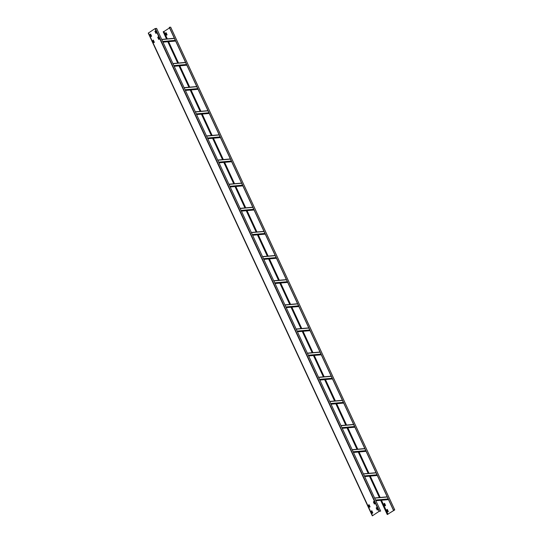 <?xml version="1.0" encoding="UTF-8"?>
<svg xmlns="http://www.w3.org/2000/svg" width="543" height="543" viewBox="0 0 543 543"><rect width="100%" height="100%" fill="white"/><g stroke="black" fill="none" stroke-linecap="round" stroke-linejoin="round"><path stroke-width="0.81" d="M380.67 511.092L379.184 511.316L372.322 515.85L148.259 33.143L155.04 28.616L156.601 28.385L380.67 511.092L379.102 511.323L372.322 515.85M150.526 34.046L150.119 34.46L151.124 36.591L150.044 34.467L150.628 34.08L151.599 36.171L151.117 36.591M153.323 40.08L154.368 42.327L153.812 42.592L152.841 40.501L153.384 40.073L152.922 40.494L153.927 42.619M376.733 507.522L376.258 507.936L377.263 510.067L376.177 507.943L376.761 507.562L377.738 509.653L377.249 510.074M369.057 504.685L368.582 505.099L369.586 507.23L368.507 505.105L369.091 504.719L370.061 506.809L369.579 507.23M371.785 510.719L372.831 512.972L372.274 513.23L371.303 511.139L371.846 510.712L371.385 511.133L372.389 513.264M158.196 36.883L157.796 37.297L158.685 39.395L157.714 37.304L158.196 36.883L159.269 39.015L158.787 39.435M373.862 501.488L373.455 501.902L374.351 503.999L373.38 501.908L373.862 501.488L374.935 503.619L374.453 504.04M155.4 30.849L156.445 33.103L155.889 33.361L154.918 31.27L155.454 30.842L154.993 31.263L155.997 33.395M166.511 38.96L163.199 31.827L163.653 31.487L167.101 38.913M380.657 500.313L387.261 514.533L394.618 509.925L393.329 510.033L169.26 27.326L170.658 27.204M163.742 31.677L169.531 27.903M387.716 514.194L381.247 500.259M379.964 497.483L370.048 476.123M368.758 473.347L358.842 451.986M357.552 449.21L347.642 427.85M346.353 425.074L336.436 403.714M335.146 400.938L325.237 379.584M323.947 376.808L314.03 355.448M312.741 352.672L302.824 331.311M301.541 328.535L291.625 307.175M290.335 304.399L280.419 283.039M279.129 280.263L269.219 258.902M267.93 256.126L258.013 234.773M256.724 231.99L246.814 210.636M245.524 207.86L235.608 186.5M234.318 183.724L224.402 162.364M223.119 159.588L213.202 138.227M211.913 135.451L201.996 114.091M200.706 111.315L190.797 89.955M189.507 87.179L179.59 65.825M178.301 63.042L168.391 41.689M388.313 511.601L387.756 511.866L386.786 509.768L387.268 509.348L388.313 511.601M384.573 503.354L385.544 505.445L385.028 505.879L383.989 503.734L384.573 503.354M171.452 32.044L170.407 29.797M165.547 32.974L166.11 32.716L167.081 34.806L166.599 35.227L165.52 33.096L166.606 35.22M389.915 502.682L388.869 500.436M174.255 38.078L173.21 35.831M392.718 508.716L391.673 506.47M393.329 510.033L394.666 509.952L387.261 514.533M387.641 514.201L381.172 500.266M379.883 497.49L369.966 476.13M368.677 473.353L358.767 451.993M357.477 449.217L347.561 427.857M346.271 425.081L336.361 403.727M335.072 400.944L325.155 379.591M323.866 376.815L313.956 355.455M312.666 352.678L302.75 331.318M301.46 328.542L291.543 307.182M290.254 304.406L280.344 283.046M279.054 280.269L269.138 258.909M267.848 256.133L257.939 234.78M256.649 231.997L246.732 210.643M245.443 207.867L235.533 186.507M234.243 183.731L224.327 162.371M223.037 159.594L213.121 138.234M211.831 135.458L201.921 114.098M200.632 111.322L190.715 89.962M189.426 87.185L179.516 65.832M178.226 63.056L168.31 41.696M167.02 38.92L163.579 31.494M166.077 32.675L165.629 32.967M384.539 503.313L384.064 503.728L385.068 505.859M387.268 509.348L386.867 509.762L387.872 511.893M393.424 509.972L169.362 27.265M372.512 515.646L148.443 32.94M155.04 28.616L379.102 511.323M379.394 511.207L155.332 28.501M387.987 514.282L381.471 500.239M380.181 497.463L370.272 476.102M368.982 473.326L359.066 451.966M357.776 449.19L347.859 427.83M346.577 425.054L336.66 403.7M335.37 400.917L325.454 379.564M324.164 376.788L314.254 355.427M312.965 352.651L303.048 331.291M301.759 328.515L291.849 307.155M290.559 304.379L280.643 283.018M279.353 280.242L269.437 258.882M268.154 256.106L258.237 234.752M256.948 231.976L247.031 210.616M245.741 207.84L235.832 186.48M234.542 183.704L224.626 162.343M223.336 159.567L213.426 138.207M212.137 135.431L202.22 114.071M200.93 111.295L191.014 89.941M189.731 87.158L179.814 65.805M178.525 63.029L168.608 41.668M167.319 38.892L163.925 31.575M387.444 514.33L380.928 500.286M379.638 497.51L369.722 476.15M368.432 473.374L358.523 452.014M357.233 449.237L347.316 427.884M346.027 425.101L336.117 403.748M334.827 400.972L324.911 379.611M323.621 376.835L313.711 355.475M312.422 352.699L302.505 331.339M301.216 328.563L291.299 307.202M290.01 304.426L280.1 283.066M278.81 280.29L268.894 258.936M267.604 256.153L257.694 234.8M256.405 232.024L246.488 210.664M245.198 207.888L235.289 186.527M233.999 183.751L224.083 162.391M222.793 159.615L212.876 138.255M211.594 135.478L201.677 114.118M200.387 111.342L190.471 89.989M189.181 87.213L179.271 65.852M177.982 63.076L168.065 41.716M166.776 38.94L163.382 31.623M170.631 27.15L394.693 509.857M161.78 39.544L174.418 38.431M175.314 40.358L162.676 41.472M174.357 38.295L161.719 39.408L174.344 38.268M175.62 41.024L162.988 42.144L175.633 41.051M162.839 41.825L175.477 40.705M172.986 63.68L185.618 62.56M186.514 64.495L173.882 65.608M185.557 62.431L172.918 63.545L185.55 62.404M186.826 65.16L174.188 66.273M174.038 65.954L186.677 64.841M184.186 87.817L196.824 86.697M197.72 88.631L185.082 89.744M196.763 86.561L184.125 87.681M198.025 89.296L185.394 90.409M185.244 90.09L197.883 88.977M195.392 111.953L208.023 110.833M208.926 112.768L196.288 113.881M207.962 110.697L195.331 111.817M209.231 113.433L196.593 114.546M196.451 114.227L209.082 113.114M206.591 136.083L219.229 134.969M220.125 136.897L207.487 138.017M219.168 134.834L206.53 135.947M220.438 137.569L207.799 138.682M207.65 138.363L220.288 137.25M217.797 160.219L230.436 159.106M231.332 161.033L218.693 162.153M217.723 160.063L230.361 158.95L217.736 160.083M231.637 161.699L219.005 162.819L231.651 161.726M218.856 162.5L231.488 161.386M228.997 184.355L241.635 183.242M242.531 185.17L229.899 186.29M241.574 183.106L228.936 184.22L241.56 183.086M242.843 185.835L230.205 186.955M230.056 186.636L242.694 185.516M240.203 208.492L252.841 207.378M253.737 209.306L241.099 210.419M252.78 207.243L240.142 208.356L252.766 207.216M254.043 209.971L241.411 211.091M241.262 210.772L253.9 209.652M251.409 232.628L264.041 231.508M264.936 233.442L252.305 234.556M263.979 231.379L251.341 232.492M265.249 234.108L252.61 235.221M252.461 234.902L265.099 233.789M262.608 256.764L275.247 255.644M276.143 257.579L263.504 258.692M275.186 255.509L262.547 256.629M276.448 258.244L263.817 259.357M263.667 259.038L276.306 257.925M273.815 280.894L286.446 279.781M287.349 281.715L274.71 282.828M286.385 279.645L273.753 280.765M275.029 283.514L287.668 282.401L275.016 283.494M274.873 283.174L287.505 282.061M285.014 305.03L297.652 303.917M298.548 305.845L285.91 306.965M297.591 303.781L284.953 304.894M298.86 306.517L286.222 307.63L298.867 306.537M286.073 307.311L298.711 306.198M296.22 329.167L308.858 328.053M309.754 329.981L297.116 331.101M296.145 329.01L308.784 327.897L296.159 329.031M310.06 330.646L297.428 331.766L310.073 330.673M297.279 331.447L309.91 330.327M307.419 353.303L320.058 352.19M320.954 354.117L308.322 355.231M319.997 352.054L307.358 353.167M321.266 354.783L308.628 355.903M308.478 355.584L321.117 354.464M318.626 377.439L331.264 376.326M332.16 378.254L319.522 379.367M331.196 376.19L318.565 377.304M332.465 378.919L319.834 380.032M319.684 379.72L332.323 378.6M329.832 401.576L342.463 400.456M343.359 402.39L330.728 403.503M342.402 400.32L329.764 401.44M343.671 403.055L331.033 404.168M330.884 403.849L343.522 402.736M341.031 425.712L353.669 424.592M354.565 426.526L341.927 427.64M353.608 424.456L340.97 425.576M342.246 428.325L354.884 427.212L342.239 428.305M342.09 427.986L354.728 426.873M352.237 449.842L364.869 448.728M365.765 450.663L353.133 451.776M352.163 449.685L364.801 448.572L352.176 449.713M353.452 452.462L366.091 451.348L353.439 452.441M353.296 452.122L365.928 451.009M363.437 473.978L376.075 472.865M376.971 474.792L364.333 475.912M376.014 472.729L363.376 473.842L376 472.709M377.283 475.464L364.645 476.578L377.29 475.485M364.496 476.259L377.134 475.145M374.643 498.114L387.281 497.001M388.177 498.929L375.539 500.049M387.213 496.865L374.582 497.979L387.207 496.845M388.483 499.594L375.851 500.714M375.702 500.395L388.333 499.275M167.801 41.736L177.71 63.097M179 65.873L188.916 87.233M190.206 90.009L200.116 111.369M201.405 114.145L211.322 135.506M212.612 138.282L222.528 159.642M223.811 162.418L233.728 183.772M235.017 186.554L244.934 207.908M246.223 210.684L256.133 232.044M257.423 234.82L267.339 256.181M268.629 258.957L278.539 280.317M279.828 283.093L289.745 304.453M291.034 307.229L300.951 328.59M302.234 331.366L312.15 352.719M313.44 355.495L323.356 376.856M324.646 379.632L334.556 400.992M335.846 403.768L345.762 425.128M347.052 427.904L356.961 449.265M358.251 452.041L368.168 473.401M369.457 476.177L379.374 497.531M170.678 27.164L394.741 509.87M174.201 66.3L186.833 65.18M184.111 87.654L196.749 86.541M185.401 90.437L198.039 89.317M195.317 111.79L207.955 110.677M196.607 114.566L209.245 113.453M206.523 135.926L219.155 134.813M207.806 138.703L220.444 137.589M230.218 186.975L242.85 185.862M241.418 211.112L254.056 209.992M251.334 232.472L263.973 231.352M252.624 235.248L265.255 234.128M262.534 256.601L275.172 255.488M263.823 259.384L276.462 258.264M273.74 280.738L286.378 279.625M284.946 304.874L297.578 303.761M307.352 353.147L319.983 352.027M308.641 355.923L321.273 354.81M318.551 377.283L331.189 376.163M319.841 380.059L332.479 378.939M329.757 401.42L342.395 400.3M331.047 404.196L343.678 403.076M340.956 425.549L353.595 424.436M375.858 500.734L388.496 499.621"/></g></svg>
